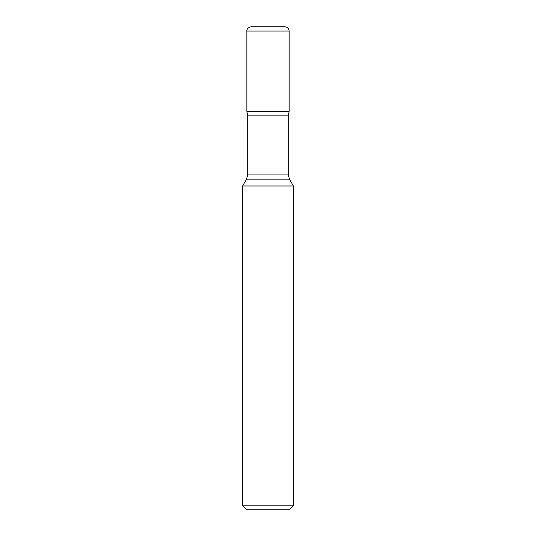 <?xml version="1.0" encoding="UTF-8"?>
<svg xmlns="http://www.w3.org/2000/svg" width="536" height="536" viewBox="0 0 536 536"><rect width="100%" height="100%" fill="white"/><g stroke="black" fill="none" stroke-linecap="round" stroke-linejoin="round"><path stroke-width="0.8" d="M284.924 26.8L251.076 26.8L284.924 26.8C287.497 27.048 288.904 28.462 289.159 31.034L289.159 111.434L246.841 111.434L289.159 111.434L288.314 115.119L288.314 174.924L289.447 179.158L293.386 185.985L242.614 185.985L242.614 505.817L293.386 505.817L293.386 185.985M293.386 505.817L290.003 509.2L245.997 509.2L242.614 505.817M289.159 31.034L246.841 31.034L246.841 111.434L268 111.434M289.447 179.158L246.553 179.158L242.614 185.985M288.314 115.119L247.686 115.119L247.686 174.924L288.314 174.924M247.686 174.924L246.553 179.158M251.076 26.8C246.801 27.45 246.654 31.008 246.841 31.034L246.841 111.434L247.686 115.119"/></g></svg>
